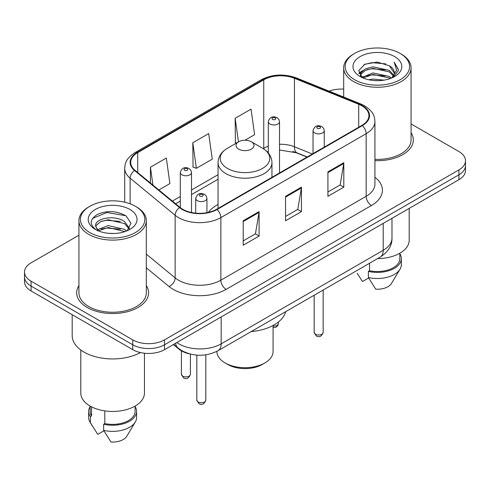 <?xml version="1.0" encoding="UTF-8"?>
<svg xmlns="http://www.w3.org/2000/svg" width="490" height="490" viewBox="0 0 490 490"><rect width="100%" height="100%" fill="white"/><g stroke="black" fill="none" stroke-linecap="round" stroke-linejoin="round"><path stroke-width="0.73" d="M218.044 204.446A39.69 22.914 0 0 0 208.415 212.372M306.997 157.094L295.446 152.427A29.951 17.291 0 0 0 292.769 151.459M189.673 353.896A22.466 12.973 180 0 1 178.954 349.143L173.374 344.543M78.927 235.212L31.078 262.836A22.466 12.973 0 0 0 24.5 272.011L24.5 281.793A22.466 12.973 0 0 0 31.078 290.962L132.747 349.658A22.466 12.973 0 0 0 164.518 349.658L458.922 179.683A22.466 12.973 0 0 0 465.5 170.514L465.5 165.62A22.466 12.973 0 0 1 458.922 174.795A22.466 12.973 0 0 0 465.5 165.62L465.5 160.732A22.466 12.973 0 0 0 458.922 151.557L411.073 123.933M24.5 272.011A22.466 12.973 0 0 0 31.078 281.18L132.747 339.876A22.466 12.973 0 0 0 164.518 339.876L164.518 344.764L458.922 174.795L164.518 344.764A22.466 12.973 0 0 1 132.747 344.764A22.466 12.973 0 0 0 164.518 344.764L164.518 349.658M31.078 281.18L31.078 286.068L132.747 344.764L31.078 286.068A22.466 12.973 0 0 1 24.5 276.899A22.466 12.973 0 0 0 31.078 286.068L31.078 290.962M78.927 285.578A35.942 20.752 0 0 0 76.679 292.8A35.942 20.752 0 0 0 87.208 307.469A35.942 20.752 0 0 0 126.377 311.971A35.942 20.752 0 0 0 148.568 292.8A35.942 20.752 0 0 0 146.32 285.578A35.942 20.752 0 0 1 148.568 292.8A35.942 20.752 0 0 1 126.377 311.971A35.942 20.752 0 0 1 87.208 307.469A35.942 20.752 0 0 1 76.679 292.8A35.942 20.752 0 0 1 78.927 285.578M361.914 105.828A23.961 13.836 180 0 1 368.933 115.609A23.961 13.836 180 0 1 361.914 125.391L216.617 209.279A23.961 13.836 180 0 1 180.044 207.429L135.038 170.318A23.961 13.836 180 0 1 130.701 162.38A23.961 13.836 180 0 1 137.721 152.598L263.749 79.839A23.961 13.836 180 0 1 294.435 78.29L358.717 104.272A23.961 13.836 180 0 1 361.914 105.828M362.337 105.583A24.561 14.179 0 0 0 359.06 103.99L294.778 78.008A24.561 14.179 0 0 0 263.32 79.594L137.298 152.353A24.561 14.179 0 0 0 134.548 170.514L179.554 207.625A24.561 14.179 0 0 0 217.039 209.518L362.337 125.636A24.561 14.179 0 0 0 362.337 105.583M243.199 220.77L243.199 245.227L259.088 236.058L259.088 211.6L243.199 220.77M243.199 240.89L255.437 233.828L259.02 212.415A5.99 3.461 -120 0 0 259.088 211.6M255.327 233.889L259.088 236.058M327.92 171.861L327.92 196.319L343.809 187.143L343.809 162.686L327.92 171.861M327.92 191.976L340.158 184.914L343.741 163.501A5.99 3.461 -120 0 0 343.809 162.686M340.048 184.975L343.809 187.143M285.56 196.312L285.56 220.77L301.448 211.6L301.448 187.143L285.56 196.312M285.56 216.433L297.798 209.371L301.381 187.958A5.99 3.461 -120 0 0 301.448 187.143M297.687 209.432L301.448 211.6M374.924 160.647A35.942 20.752 0 0 0 413.321 139.944A35.942 20.752 0 0 0 411.073 132.723A35.942 20.752 0 0 1 413.321 139.944A35.942 20.752 0 0 1 374.924 160.647M164.518 339.876L458.922 169.901A22.466 12.973 0 0 0 465.5 160.732M343.68 89.131A22.466 12.973 0 0 0 329.127 91.158M244.963 140.256L254.622 134.683L251.039 109.129L235.151 118.298L235.408 142.608M158.864 189.967L169.901 183.597L166.318 158.043L150.43 167.213L150.43 183.009M192.791 142.755L196.38 168.309L212.262 159.14L208.679 133.586L192.791 142.755L193.048 167.066M196.38 168.309L192.791 166.968M236.499 143.019L235.151 142.51M235.151 118.298L238.459 141.886M150.43 167.213L152.935 185.079M354.607 79.717A32.199 18.589 0 0 0 400.146 79.717A32.199 18.589 0 0 0 400.146 53.428L401.206 54.041A33.7 19.453 0 0 1 411.073 67.798A33.7 19.453 0 0 1 390.273 85.768A33.7 19.453 0 0 1 353.547 81.554A33.7 19.453 0 0 1 343.68 67.798A33.7 19.453 0 0 1 353.547 54.041L354.607 53.428A32.199 18.589 0 0 0 354.607 79.717M374.924 159.348A33.7 19.453 0 0 0 411.073 139.944L411.073 67.798M377.625 258.591A31.826 18.375 0 0 0 409.199 240.216L409.199 208.391M368.866 79.784L372.994 79.043L384.001 80.14M373.699 80.507L379.095 80.636M361.975 77.445L372.994 72.924L389.348 76.477L391.418 78.106M363.023 77.977L372.994 74.456L389.348 78.002L390.169 78.578M360.609 76.189L361.026 72.704L365.405 68.833L372.994 66.812L389.348 70.364L393.721 75.233M360.511 75.754L361.026 74.235L365.405 70.364L372.994 68.343L389.348 71.889L393.329 75.956M391.504 78.069A16.93 9.776 0 0 0 394.303 72.685A16.93 9.776 0 0 0 389.348 65.776L394.291 73.053M394.64 56.607A24.414 14.1 0 0 0 360.113 56.607A24.414 14.1 0 0 0 360.113 76.538A24.414 14.1 0 0 0 394.64 76.538A24.414 14.1 0 0 0 394.64 56.607M389.348 65.776L377.282 62.071L364.787 64.221L358.754 70.627L362.177 77.604M393.158 77.328L398.192 70.891L398.358 69.378L394.162 62.108L396.612 70.242L391.773 77.959M357.161 273.255L362.49 281.523L368.664 277.959M369.552 263.246L369.552 270.719A22.466 12.973 0 0 0 399.84 258.561L399.84 253.232M401.206 54.041L400.146 53.428A32.199 18.589 0 0 0 354.607 53.428M369.552 270.719L368.394 271.387L368.394 277.499L375.726 289.167A14.976 8.649 0 0 0 391.535 283.392L400.03 269.188A23.961 13.836 0 0 0 401.341 264.674L401.341 258.561A23.961 13.836 0 0 0 399.84 253.746M368.394 277.499A23.961 13.836 0 0 0 400.03 269.188M368.394 271.387A23.961 13.836 0 0 0 401.341 258.561M394.162 62.108L398.352 69.672M364.101 64.551L371.947 62.64L385.746 63.896M359.06 73.757L361.467 71.975M366.888 69.721L371.947 68.753L385.238 69.862M366.888 75.834L371.947 74.872L385.238 75.975M358.87 73.182L362.888 70.444M361.675 77.2L362.888 76.556M216.917 351.336L216.917 351.495A28.083 16.213 0 0 0 225.143 362.955L227.789 364.487A24.335 14.051 0 0 0 262.211 364.487L264.857 362.955A28.083 16.213 0 0 0 273.083 351.495L273.083 325.476M227.789 364.487L225.143 362.955A28.083 16.213 0 0 0 225.143 362.961A28.083 16.213 0 0 0 264.857 362.955M238.648 149.113A8.985 5.188 0 0 0 251.352 149.113A8.985 5.188 0 0 0 251.352 141.775L262.511 148.219A24.763 14.296 0 0 1 262.511 168.438A24.763 14.296 0 0 1 227.489 168.438A24.763 14.296 0 0 1 227.489 148.219C221.388 151.839 218.24 156.653 218.044 162.649A26.956 15.564 0 0 0 225.939 173.656A26.956 15.564 0 0 0 255.315 177.031A26.956 15.564 0 0 0 271.956 162.649C271.76 156.653 268.612 151.839 262.511 148.219L251.352 141.775A8.985 5.188 0 0 0 238.648 141.775A8.985 5.188 0 0 0 238.648 149.113M251.174 331.595A41.184 23.777 0 0 0 285.719 311.652M89.854 232.572A32.199 18.589 0 0 0 135.393 232.572A32.199 18.589 0 0 0 135.393 206.278L136.453 206.89A33.7 19.453 0 0 1 146.32 220.647A33.7 19.453 0 0 1 125.52 238.624A33.7 19.453 0 0 1 88.794 234.404A33.7 19.453 0 0 1 78.927 220.647A33.7 19.453 0 0 1 88.794 206.89L89.854 206.278A32.199 18.589 0 0 0 89.854 232.572M78.927 220.647L78.927 292.8A33.7 19.453 0 0 0 88.794 306.556A33.7 19.453 0 0 0 125.52 310.77A33.7 19.453 0 0 0 146.32 292.8L146.32 220.647M72.189 314.696L72.189 335.595A40.437 23.349 0 0 0 84.029 352.102A40.437 23.349 0 0 0 140.41 352.555M80.801 350.001L80.801 393.072A31.826 18.375 0 0 0 90.117 406.063A31.826 18.375 0 0 0 124.803 410.044A31.826 18.375 0 0 0 144.452 393.072L144.452 353.229M108.535 233.326L114.237 233.491M97.338 229.743L108.241 225.584L124.595 229.406L126.573 230.992M98.343 230.79L108.241 227.525L124.95 231.592M95.697 225.639L95.771 226.441L98.496 230.925M95.728 226.166C93.902 218.626 114.562 214.148 124.595 221.639L129.458 228.358M95.801 226.631L96.273 225.376L100.652 221.639L108.241 219.759L124.595 223.581L129.072 228.861M127.149 230.753L130.977 223.244L126.138 215.955C116.859 210.786 107.359 210.235 97.645 214.302C89.676 219.226 89.174 224.396 96.144 229.816L96.23 229.871M129.887 209.457A24.414 14.1 0 0 0 95.36 209.457A24.414 14.1 0 0 0 95.36 229.394A24.414 14.1 0 0 0 129.887 229.394A24.414 14.1 0 0 0 129.887 209.457M90.16 406.088L90.16 411.41A22.466 12.973 0 0 0 91.563 415.93L91.563 406.847M90.16 406.596A23.961 13.836 0 0 0 88.659 411.41L88.659 417.529A23.961 13.836 0 0 0 89.97 422.043A23.961 13.836 0 0 0 90.405 422.711L97.737 434.373L103.911 430.814M90.405 422.711L90.405 416.598L91.563 415.93M88.659 411.41A23.961 13.836 0 0 0 90.405 416.598M98.098 230.931L95.771 226.441M104.805 410.883L104.805 423.568A22.466 12.973 0 0 0 135.087 411.41L135.087 406.088M136.453 206.89L135.393 206.278A32.199 18.589 0 0 0 89.854 206.278M104.805 423.568L103.647 424.242L103.647 430.355L110.973 442.017A14.976 8.649 0 0 0 126.781 436.247L135.277 422.043A23.961 13.836 0 0 0 136.588 417.529L136.588 411.41A23.961 13.836 0 0 0 135.087 406.596M103.647 430.355A23.961 13.836 0 0 0 135.277 422.043M103.647 424.242A23.961 13.836 0 0 0 136.588 411.41M92.573 218.405L106.912 212.519L125.808 215.735M101.528 221.26L106.912 220.286L120.399 221.443M101.528 229.026L106.912 228.052L120.399 229.21M178.954 348.739L178.954 349.143M176.798 342.565A29.951 17.291 0 0 0 178.813 343.851A29.951 17.291 0 0 0 221.174 343.851L383.198 250.304A29.951 17.291 0 0 0 391.976 238.079C392.196 245.508 388.233 251.872 380.099 257.158L218.068 350.705A14.976 8.649 60 0 0 221.174 343.851L221.174 316.95M383.198 223.403L383.198 250.304A14.976 8.649 60 0 1 380.099 257.158M175.585 343.27A14.976 10.014 129.5 0 0 178.195 348.139L173.65 344.384M458.922 179.683L458.922 169.901M132.747 349.658L132.747 339.876M374.924 177.233A37.442 21.615 180 0 1 371.445 205.488L226.147 289.376A7.491 4.324 60 0 1 220.855 280.2L366.152 196.312A29.951 17.291 0 0 0 374.924 184.087L374.924 121.477A29.951 17.291 180 0 1 366.152 133.703A7.491 4.324 -120 0 0 362.337 125.636M226.147 289.376A37.442 21.615 180 0 1 173.197 289.376A37.442 21.615 180 0 1 169.001 286.485L146.32 267.785M179.554 207.625A7.491 5.01 129.5 0 0 175.138 215.282L175.138 277.891A29.951 17.291 0 0 0 178.495 280.2A29.951 17.291 0 0 0 220.855 280.2L220.855 217.591A29.951 17.291 180 0 1 175.138 215.282L130.126 178.17A29.951 17.291 180 0 1 124.711 168.254L124.711 202.192M374.924 121.477C374.44 116.332 373.962 112.051 364.603 105.822L360.665 103.911A7.491 3.51 112 0 0 359.06 103.99M360.665 103.911L296.383 77.922C283.98 73.537 272.201 74.174 261.06 79.833A7.491 4.324 60 0 1 263.32 79.594M137.298 152.353A7.491 4.324 -120 0 0 135.038 152.592C125.954 158.552 125.128 163.035 124.711 168.254M134.548 170.514A7.491 5.01 129.5 0 0 130.126 178.17L130.126 203.822M296.383 77.922A7.491 3.51 112 0 0 294.778 78.008M217.039 209.518A7.491 4.324 60 0 1 220.855 217.591L366.152 133.703L366.152 196.312A7.491 4.324 60 0 0 371.445 205.488M146.32 254.132L175.138 277.891A7.491 5.01 -50.5 0 1 169.001 286.485M137.721 152.598L137.721 172.529M358.717 104.272L358.717 127.241M294.435 78.29L294.435 146.767A23.961 13.836 0 0 0 279.527 144.281M312.344 154.007L294.435 146.767A13.481 6.315 -68 0 0 297.112 152.892L279.527 149.977M268.293 146.259A23.961 13.836 0 0 0 263.749 148.317L263.204 148.629M263.749 79.839L263.749 148.317A13.481 7.785 60 0 1 263.73 148.966M218.044 174.703L191.523 190.016M180.289 196.502L172.351 201.084M285.56 197.09L301.381 187.958M327.92 172.633L343.741 163.501M243.199 221.547L259.02 212.415M323.149 332.385C321.667 336.428 319.37 337.61 316.252 335.938L314.163 332.385A4.496 2.597 0 0 0 315.474 334.223A4.496 2.597 0 0 0 320.374 334.786A4.496 2.597 0 0 0 323.149 332.385L323.149 290.043M314.684 132.913A5.617 3.24 180 0 1 313.036 130.616C314.476 126.01 317.41 124.674 321.85 126.61L323.663 128.386L324.27 130.616A5.617 3.24 180 0 1 320.803 133.617A5.617 3.24 180 0 1 314.684 132.913M319.976 126.8A1.874 1.078 0 0 0 317.33 126.8A1.874 1.078 0 0 0 317.33 128.325A1.874 1.078 0 0 0 319.976 128.325A1.874 1.078 0 0 0 319.976 126.8M205.806 400.134C204.33 404.17 202.033 405.359 198.916 403.68L196.821 400.134A4.496 2.597 0 0 0 198.138 401.965A4.496 2.597 0 0 0 203.038 402.529A4.496 2.597 0 0 0 205.806 400.134L205.806 354.827M197.347 200.655A5.617 3.24 180 0 1 195.7 198.364C197.133 193.752 200.073 192.417 204.514 194.359L206.327 196.135L206.933 198.364A5.617 3.24 180 0 1 203.466 201.359A5.617 3.24 180 0 1 197.347 200.655M202.639 194.542A1.874 1.078 0 0 0 199.994 194.542A1.874 1.078 0 0 0 199.994 196.067A1.874 1.078 0 0 0 202.639 196.067A1.874 1.078 0 0 0 202.639 194.542M273.083 326.04A4.496 2.597 0 0 0 278.406 323.492L277.855 325.513L276.568 326.879L275.368 327.449L273.083 327.602M279.527 172.958L279.527 121.722A5.617 3.24 180 0 1 276.06 124.717A5.617 3.24 180 0 1 269.941 124.013A5.617 3.24 180 0 1 268.293 121.722L268.293 152.978M272.587 119.431A1.874 1.078 0 0 0 275.233 119.431A1.874 1.078 0 0 0 275.233 117.9A1.874 1.078 0 0 0 272.587 117.9A1.874 1.078 0 0 0 272.587 119.431M182.727 376.136A4.496 2.597 0 0 0 187.627 376.7A4.496 2.597 0 0 0 190.402 374.299C188.919 378.341 186.623 379.523 183.505 377.851L181.416 374.299A4.496 2.597 0 0 0 182.727 376.136M191.523 212.501L191.523 172.529A5.617 3.24 180 0 1 188.056 175.524A5.617 3.24 180 0 1 181.937 174.826A5.617 3.24 180 0 1 180.289 172.529L180.289 207.625M184.583 170.238A1.874 1.078 0 0 0 187.229 170.238A1.874 1.078 0 0 0 187.229 168.707A1.874 1.078 0 0 0 184.583 168.707A1.874 1.078 0 0 0 184.583 170.238M218.068 350.705C206.021 356.763 193.967 356.763 181.913 350.705L178.195 348.139M391.976 238.079L391.976 218.338M261.06 79.833L135.038 152.592M268.293 151.545L267.258 151.839M218.044 179.267L191.523 194.573M180.289 201.059L175.604 203.767M307.212 156.971L297.112 152.892M360.45 76.011L360.45 74.988M343.68 97.044L343.68 67.798M271.956 177.325L271.956 162.649M218.044 208.452L218.044 162.649M238.648 141.775L227.489 148.219M92.408 426.11L89.97 422.043M314.163 332.385L314.163 295.231M313.036 153.609L313.036 130.616M324.27 147.123L324.27 130.616M196.821 400.134L196.821 355.121M195.7 213.138L195.7 198.364M206.933 212.678L206.933 198.364M278.406 323.492L278.406 321.991M279.527 121.722L278.92 119.493L277.107 117.716C274.798 116.608 269.959 115.456 268.293 121.722M190.402 374.299L190.402 354.086M191.523 172.529L190.916 170.3L189.103 168.523C186.794 167.415 181.955 166.263 180.289 172.529M181.416 374.299L181.416 350.846"/></g></svg>
